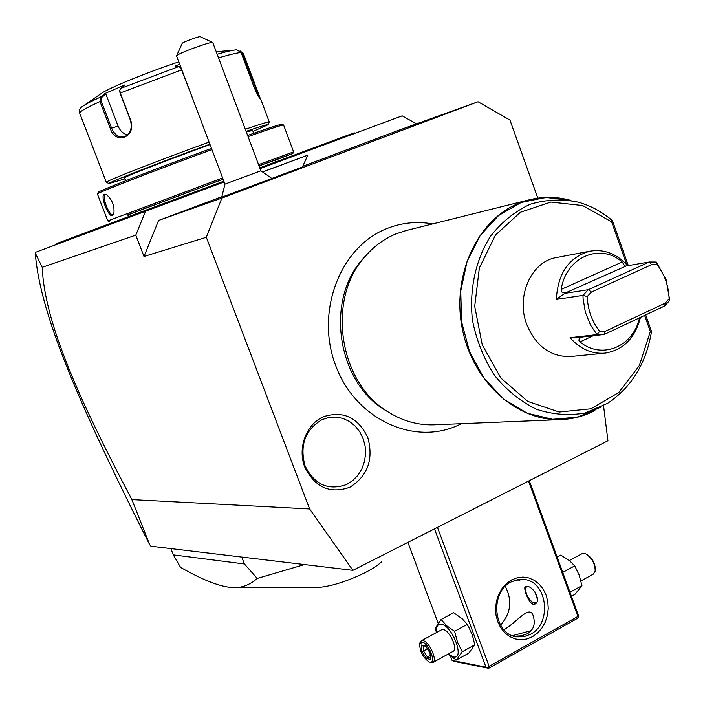 <?xml version="1.0" encoding="UTF-8"?>
<svg xmlns="http://www.w3.org/2000/svg" width="705" height="705" viewBox="0 0 705 705"><rect width="100%" height="100%" fill="white"/><g stroke="black" fill="none" stroke-linecap="round" stroke-linejoin="round"><path stroke-width="1.06" d="M537.827 198.123L509.953 120.07L478.052 101.749L221.872 198.079L206.318 237.285L309.618 508.966L352.905 570.336L607.93 440.74L603.542 405.71M349.83 487.252C330.019 494.187 314.994 487.446 304.745 467.018C297.387 448.027 306.217 424.348 323.269 416.778C343.15 410.398 357.99 417.298 367.79 437.47C373.747 459.387 367.763 475.981 349.83 487.252M224.146 181.952L35.638 252.275L35.25 252.972L42.212 267.31C43.014 286.856 48.099 310.473 57.475 338.162C68.156 368.495 82.811 406.618 131.879 499.607L149.654 544.648L150.932 546.216L352.905 570.336M131.879 499.607L309.618 508.966M42.212 267.31L135.792 235.144L143.996 256.479L206.318 237.285M143.996 256.479L158.59 220.462L221.872 198.079M302.736 166.318L399.294 130.055L478.052 101.749M221.731 196.748L158.59 220.462M271.857 178.435L302.419 167.006L307.794 155.179L263.168 171.8M221.731 197.171L271.91 178.497L260.876 170.777L224.965 184.128L221.731 197.18M145.582 211.13L135.792 235.144M416.54 123.851L402.167 115.831L260.066 168.61M149.654 544.648C75.99 398.51 39.841 311.954 35.25 252.972M330.055 142.613L329.367 142.022L343.264 136.858L354.236 132.804L355.223 133.263M319.612 146.49L319.057 145.847L329.367 142.022M259.775 167.843L319.057 145.847M177.907 199.127L177.237 198.484L223.855 181.176M166.451 203.375L165.931 202.679L177.237 198.484M88.213 232.597L88.627 231.548L165.931 202.679M84.274 234.078L84.741 233.011L88.627 231.548M55.942 244.679L56.4 243.666L84.741 233.011M259.052 165.922L274.756 160.211L275.435 162.035M223.115 179.22L127.781 214.84L128.46 216.602M127.834 214.972L223.097 179.167M259.035 165.86L292.866 153.478L274.8 160.335M109.442 221.652L107.812 220.921L222.63 177.933M97.449 194.078L97.457 193.954C96.893 192.959 155.77 170.09 211.932 149.61M112.536 215.659C108.482 217.713 99.943 195.567 104.252 194.201L106.305 194.492C112.377 199.779 114.862 206.345 113.778 214.179L112.536 215.659L112.95 214.593C109.31 216.479 101.379 195.902 105.309 194.73L106.913 194.862M248.063 136.611C271.284 128.442 283.146 124.591 283.639 125.049M258.576 164.635L293.597 151.883L283.621 125.093M247.622 135.422C270.077 127.552 281.551 123.842 282.044 124.309L283.516 124.996M98.145 192.439L98.189 192.35C97.651 191.302 155.99 168.61 211.474 148.403M253.703 133.298L252.628 130.425L246.345 132.011M210.046 144.604C170.099 158.986 123.331 177.175 124.662 177.748L124.679 177.801M125.067 178.814L109.028 183.538C106.305 183.274 160.141 162.221 209.887 144.208M246.098 131.368C261.299 126.169 268.605 123.965 268.032 124.741L252.998 131.43M106.42 182.357L106.314 182.26C104.719 181.502 158.916 160.273 209.103 142.11M101.273 93.509L83.384 105.891C86.424 103.829 92.126 100.894 100.507 97.087L104.886 93.545L124.952 84.926L120.599 88.46L119.832 90.125L120.247 92.919L130.637 120.097C136.902 136.858 115.391 145.582 110.324 128.495L99.987 101.573L100.507 97.087L101.582 97.554L105.856 94.1L118.123 126.116C120.185 131.007 123.357 133.915 127.64 134.858M89.746 139.273L91.483 143.776M192.985 99.431L181.564 69.848L179.334 66.614L175.016 66.076L179.713 64.296M181.035 67.786L179.458 66.684M119.744 90.689L120.035 93.086L130.416 120.247C132.487 128.381 130.469 133.897 124.353 136.796C118.757 137.783 114.492 134.867 111.557 128.046L101.22 101.123L101.582 97.554M240.035 50.892L243.392 53.571L260.524 99.158C259.158 98.039 256.946 93.897 253.897 86.733L241.128 52.523L236.783 49.791C233.337 50.02 226.799 51.5 217.184 54.232M245.322 129.279C261.388 123.789 269.372 121.366 269.284 122.018M240.89 51.985L242.555 53.827L259.29 97.598M101.52 93.342C108.746 88.081 147.389 72.307 178.797 61.873M104.886 93.545L105.856 94.1M113.99 213.509L112.95 214.593M263.115 171.773L307.777 155.135L263.053 171.738M291.923 161.031L274.007 167.693M260.876 170.777L212.778 42.538C212.381 41.075 184.164 50.998 177.951 54.805L176.585 56.003M182.181 43.41L182.198 43.366C182.498 42.238 199.894 35.867 200.299 36.739L212.663 42.485M434.492 528.873L485.974 667.177L487.957 667.864L489.129 666.357L577.889 616.443L528.53 481.083M489.129 666.357L437.435 527.384M511.645 579.889L517.311 577.703L523.189 577.051L529.006 577.968L534.452 580.391L539.263 584.207L543.22 589.213L546.119 595.161L547.82 601.762L548.243 608.688L547.362 615.606L545.229 622.171L541.933 628.058L537.642 632.975L532.557 636.677L526.935 638.977L521.048 639.743L515.196 638.933L509.671 636.571L504.762 632.782L500.717 627.75L497.748 621.731L496.003 615.024L495.589 607.983L496.505 600.968L498.717 594.333L502.101 588.419L506.49 583.52L511.645 579.889M577.889 616.443L578.514 616.919L578.356 615.253L529.296 480.695M578.514 616.919L577.342 618.408L488.688 668.305L454.734 661.528L452.081 660.435L450.477 656.152M438.113 623.141L407.887 542.392M485.974 667.177L452.081 660.435M488.688 668.305L487.957 667.864M531.156 630.667L512.376 635.663M503.934 629.75C516.509 622.735 530.371 603.119 533.403 616.637C535.544 624.348 533.5 630.067 527.261 633.786L521.436 635.839L513.998 636.227M500.541 625.124C510.913 613.368 512.491 600.457 505.282 586.384M519.506 579.395L519.929 580.003C519.849 581.132 518.122 581.264 514.738 580.4M511.187 581.942L517.259 579.721L523.551 579.422C547.3 580.647 552.694 623.299 530.468 634.297L523.709 636.765L516.677 636.844C493.429 634.491 489.226 592.226 511.187 581.942M526.758 586.34C533.341 586.049 541.837 601.101 534.945 604.097L533.385 604.361C528.644 603.489 522.705 587.247 525.498 586.481L526.758 586.34L525.63 588.234C525.622 594.368 528.23 599.241 533.456 602.846L536.479 602.634M533.588 602.898L535.87 603.409M537.448 599.488L534.954 591.883M526.283 586.322L525.613 588.349M448.098 654.117L456.294 660.074L468.763 653.165L474.817 644.828L472.491 635.558L468.79 627.15L466.454 623.405L462.313 618.867L453.676 612.724L441.11 619.492L435.426 628.058L436.386 632.605M456.294 660.074L462.233 651.781L457.448 642.079L454.584 631.292L446.847 625.89L441.11 619.492M474.817 644.828L462.233 651.781M467.212 624.418L454.584 631.292M448.31 654.002L453.421 656.901C465.353 660.03 452.381 625.273 441.189 624.216C437.611 623.916 436.122 626.657 436.739 632.42M432.932 662.471L453.033 651.394C458.373 649.561 449.596 630.103 443.198 629.583L441.48 629.847M430.27 662.436L432.738 662.577C437.964 660.805 429.142 641.215 422.841 640.616L421.334 640.766L419.872 643.33M429.072 661.933C422.885 657.43 419.775 651.464 419.731 644.044L422.286 642.255C428.94 643.03 436.836 664.075 429.759 662.145L430.385 662.48M421.387 645.013L421.854 651.394L426.481 658.567L430.685 659.422L430.235 653.033L425.564 645.806L421.387 645.013L425.82 646.406M425.564 645.806L425.97 646.423M430.685 659.422L430.42 658.602M426.481 658.567L427.397 656.963L430.341 657.553M421.854 651.394L423.538 650.979L427.397 656.963L430.191 655.438M427.415 648.873L423.538 650.979L423.167 645.903M570.001 592.332L569.367 590.605M563.33 574.037L562.599 572.046M571.429 596.254L575.016 594.271L581.942 585.626L579.237 575.254L574.742 565.851L569.578 560.731L560.739 555.073L557.126 557.02M574.742 565.851L562.987 572.249M581.942 585.626L570.222 592.103M581.942 553.733L583.855 553.328L585.802 553.883C592.033 558.104 595.161 563.859 595.187 571.138L593.293 574.126L580.946 580.929M595.293 570.081L595.311 569.931C595.284 563.383 592.473 558.21 586.868 554.412L586.146 554.051M173.307 554.87L180.559 567.384C203.974 580.717 221.74 587.45 233.866 587.591C242.194 587.855 249.984 584.806 257.219 578.435L244.424 563.965L173.307 554.87L170.857 548.596M241.753 557.065L244.424 563.965M304.516 564.555L257.219 578.435M381.414 561.894C378.03 565.207 372.566 568.812 365.014 572.698C345.829 581.96 329.526 586.93 316.104 587.591L234.844 587.591M389.645 412.883L384.754 409.94C336.981 381.343 325.155 300.004 362.793 258.955L366.856 254.523M601.012 407.058L577.774 417.113L552.597 419.29L527.322 413.245L503.863 399.259L484.079 378.259L469.583 351.786L461.59 321.903L460.744 290.971L467.089 261.458L480.07 235.673L498.567 215.563L521.074 202.547L545.829 197.435L570.962 200.431C557.153 196.589 543.352 196.36 529.561 199.735L406.177 230.535L396.078 233.849C384.26 238.713 373.932 246.274 365.084 256.532C326.45 298.664 338.603 382.277 387.644 411.623C402.432 421.017 418.03 425.415 434.43 424.798L561.524 419.554C517.435 421.872 472.817 382.251 462.33 328.927C451.473 275.69 477.153 220.11 518.563 203.384L529.561 199.735L548.12 197.374M644.643 315.399L650.327 331.517L651.526 331.438C646.247 363.225 631.645 387.16 607.71 403.242L585.159 412.989C568.891 415.88 552.579 414.602 536.214 409.173C520.378 401.356 506.41 390.006 494.284 375.113C483.745 358.572 476.474 340.312 472.473 320.326C469.098 289.975 475.523 260.101 490.345 236.519C501.563 222.19 514.809 211.447 530.081 204.291C546.014 199.497 562.141 198.801 578.479 202.203C590.693 205.701 601.938 211.808 612.204 220.515L611.649 221.908L626.736 264.648M651.526 331.438L645.692 314.906M639.541 317.805C633.284 346.701 601.814 360.017 580.03 341.899C578.267 340.497 578.664 338.911 581.22 337.131L570.063 337.704C580.118 348.993 591.733 354.148 604.908 353.152L570.75 356.501C550.728 357.118 536.064 346.446 526.758 324.467C515.752 296.118 531.42 261.414 556.368 257.572L590.076 251.156C569.067 256.981 557.822 273.064 556.342 299.405L565.419 292.936C562.229 292.972 560.836 291.791 561.242 289.394C565.886 257.158 600.096 242.441 622.224 261.987L624.824 266.129L626.093 265.996L565.419 292.936M570.063 337.704L596.985 334.602L604.229 334.452L664.745 305.926L669.75 300.383L666.146 279.788L656.293 262.031L649.314 262.004L588.296 289.693L583 295.36L583.088 298.435L585.326 312.13L590.393 324.846L596.985 334.602L599.655 331.385L605.366 331.271L665.185 303.132L669.142 298.753C668.596 285.825 664.603 274.457 657.175 264.648L651.667 264.639L591.416 292.046L587.239 296.532C587.785 309.839 591.918 321.462 599.655 331.385M587.239 296.532L583 295.36L556.342 299.405M627.697 265.714C616.831 253.791 604.3 248.936 590.076 251.156M604.908 353.152C623.229 350.165 635.073 338.241 640.448 317.373M565.815 293.201L588.296 289.693L591.416 292.046M651.667 264.639L649.314 262.004L626.093 265.996M656.293 262.031L657.175 264.648M669.75 300.383L669.142 298.753M664.745 305.926L665.185 303.132M581.22 337.131L604.229 334.452L605.366 331.271M322.088 419.59C305.159 429.768 299.475 445.19 305.036 465.873C314.456 484.679 328.31 490.9 346.578 484.529L352.685 480.643L357.867 475.346L361.85 468.904L364.459 461.652L365.578 453.941L365.137 446.142L363.163 438.642L359.762 431.804L355.082 425.97L349.363 421.423L342.877 418.391L335.941 417.043L328.891 417.448L322.088 419.59M343.264 136.858L343.89 137.475M336.197 139.484L336.823 140.101M311.399 148.684L312.015 149.31M184.825 195.673L185.415 196.334M157.612 205.763L158.211 206.442M149.698 208.706L150.288 209.385M120.652 219.519L120.203 220.63M92.152 230.227L91.712 231.293M82.793 233.743L82.353 234.791M57.44 243.269L57.017 244.274M181.793 69.795L120.035 93.086M101.22 101.123L99.987 101.573C86.459 107.706 79.683 111.549 79.647 113.082L79.691 113.232M178.973 66.49L120.599 88.46M110.324 128.495L118.123 126.116M241.128 52.523C237.338 52.796 229.804 54.576 218.541 57.863M243.392 53.571L242.555 53.827M255.968 87.261L254.32 87.834M104.252 194.201L105.309 194.73M579.686 416.602L561.524 419.554C573.288 418.999 584.419 416.003 594.914 410.566M650.327 331.517L639.356 365.569L618.77 392.509L590.931 408.794L559.232 412.028L527.763 401.409L500.806 377.995L482.22 344.771L474.712 306.305L479.356 267.988L495.403 235.17L520.44 212.258L550.896 202.062L582.647 205.552L611.649 221.908M622.224 261.987L561.242 289.394M580.03 341.899L593.178 335.721M107.821 220.921L97.422 194.007M292.875 153.461L293.588 151.883M98.189 192.35L97.457 193.954M124.662 177.748L125.79 180.683M109.028 183.538L106.314 182.313M106.314 182.26L79.647 113.082C78.819 110.024 80.062 107.627 83.384 105.891M119.832 90.125L119.709 90.901M269.248 121.921L260.621 98.815M216.276 51.809L228.164 50.637M268.076 124.626L269.231 122.088M224.965 184.128L176.558 55.933M182.198 43.366L176.602 55.801M533.747 617.58L533.403 616.637M533.456 602.846L533.923 603.057M525.63 588.234L525.71 587.714M441.665 629.75L421.334 640.766M419.731 644.044L420.004 642.616M425.679 646.185L430.041 652.936M430.015 652.9L430.42 658.708M569.358 560.554L582.154 553.619M459.748 424.489C414.875 446.662 355.602 419.642 335.721 365.692C315.082 312.095 339.845 246.962 386.86 228.57C401.744 222.674 416.999 221.123 432.623 223.934M461.378 423.687L459.827 424.454M384.754 409.94L387.644 411.623M362.793 258.955L365.084 256.532M628.305 265.618L612.46 220.691M612.372 220.559C602.07 211.844 590.772 205.719 578.479 202.203"/></g></svg>
